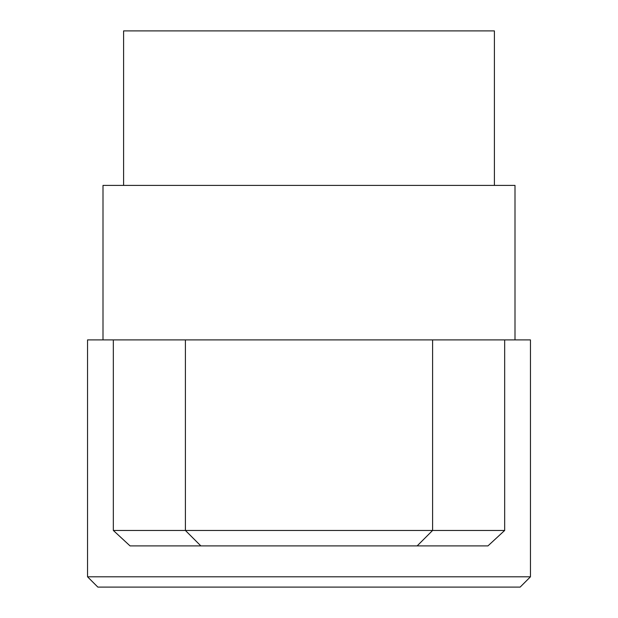 <?xml version="1.0" encoding="UTF-8"?>
<svg xmlns="http://www.w3.org/2000/svg" width="618" height="618" viewBox="0 0 618 618"><rect width="100%" height="100%" fill="white"/><g stroke="black" fill="none" stroke-linecap="round" stroke-linejoin="round"><path stroke-width="0.93" d="M530.453 576.803L520.147 587.1L97.853 587.1L87.547 576.803L530.453 576.803L530.453 339.9L113.333 339.9L113.333 530.453L185.4 530.453L185.4 339.9M87.547 576.803L87.547 339.9L113.333 339.9M504.667 530.453L487.95 545.903L200.85 545.903L185.4 530.453L504.667 530.453L504.667 339.9M185.4 530.453L200.85 545.903L130.05 545.903L113.333 530.453M102.997 339.9L102.997 185.4L515.003 185.4L515.003 339.9M123.6 185.4L123.6 30.9L494.4 30.9L494.4 185.4M432.6 530.453L417.15 545.903L432.6 530.453L432.6 339.9"/></g></svg>
